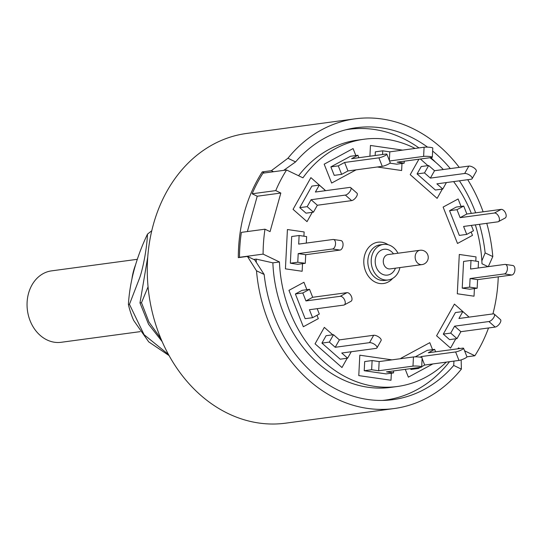 <?xml version="1.0" encoding="UTF-8"?>
<svg xmlns="http://www.w3.org/2000/svg" width="542" height="542" viewBox="0 0 542 542"><rect width="100%" height="100%" fill="white"/><g stroke="black" fill="none" stroke-linecap="round" stroke-linejoin="round"><path stroke-width="0.81" d="M151.767 230.763L147.492 234.11C136.144 257.992 129.782 281.447 128.4 304.469A70.623 57.134 82.3 0 0 133.671 320.437L148.725 341.88L169.05 355.566M128.4 304.469L129.457 304.326L144.084 334.699L168.433 354.434M147.492 234.11C146.862 248.805 143.02 268.243 139.789 277.518L129.457 304.326M148.054 286.853L141.496 302.7L139.978 302.91L147.756 256.969M139.978 302.91L148.515 324.163L162.133 341.582M160.859 338.594L148.996 322.097L141.496 302.7M287.924 158.25L271.359 170.676L262.253 171.902A146.164 118.251 82.3 0 0 244.483 211.99A146.164 118.251 82.3 0 0 238.311 257.646L247.416 256.413L256.502 270.79A146.164 118.251 82.3 0 0 394.176 408.539L285.593 423.173A146.164 118.251 82.3 0 1 153.433 224.259A146.164 118.251 -97.7 0 1 246.549 133.461L355.132 118.827A146.164 118.251 -97.7 0 0 287.924 158.25L295.58 161.922A137.194 110.988 -97.7 0 1 356.331 127.722A137.194 110.988 -97.7 0 1 427.55 147.139M355.132 118.827A146.164 118.251 -97.7 0 1 459.243 167.383M467.712 179.693A146.164 118.251 -97.7 0 1 483.112 211.814M486.77 223.324A146.164 118.251 -97.7 0 1 492.8 256.576L485.144 252.904A137.194 110.988 -97.7 0 0 479.46 224.307M432.631 151.055A137.194 110.988 -97.7 0 1 450.294 168.589M459.406 180.811A137.194 110.988 -97.7 0 1 475.659 212.816M488.301 266.637L492.8 256.576M394.176 408.539A146.164 118.251 82.3 0 0 461.377 369.116L461.167 359.881M256.502 270.79L264.157 274.462A137.194 110.988 82.3 0 0 392.977 399.644A137.194 110.988 82.3 0 0 453.722 365.443L461.377 369.116M271.996 171.95A137.194 110.988 -97.7 0 1 272.518 171.231M347.618 129.335A137.194 110.988 -97.7 0 1 348.967 129.294M384.149 400.396A137.194 110.988 82.3 0 0 385.457 400.077M262.253 171.902L264.462 172.959M453.722 365.443L453.932 361.108M247.416 256.413L254.733 259.93L264.157 274.462M481.852 260.865L485.144 252.904M295.58 161.922L283.669 170.371M273.568 171.733L271.359 170.676M140.168 331.643L61.144 342.293A36.036 29.153 -97.7 0 1 27.1 302.341A36.036 29.153 82.3 0 1 51.524 270.871L137.336 259.306M488.051 266.671L481.994 263.764A124.748 100.92 82.3 0 0 475.361 224.862M471.33 213.399A124.748 100.92 82.3 0 0 453.607 181.59M443.329 169.531A124.748 100.92 82.3 0 0 429.948 157.722M415.104 148.44A124.748 100.92 82.3 0 0 364.061 139.24A124.748 100.92 82.3 0 0 302.937 177.83L286.582 169.978L262.978 173.162A144.714 117.079 -97.7 0 0 252.145 193.785L257.226 196.224L247.362 231.563M498.254 276.847A144.714 117.079 -97.7 0 1 492.915 313.913M488.518 327.971A144.714 117.079 -97.7 0 1 474.86 355.748L464.589 350.823M459.826 348.54L458.505 347.903A124.748 100.92 82.3 0 1 457.848 348.804M256.278 262.43A136.611 110.521 -97.7 0 1 256.203 259.103L272.87 262.85L279.448 261.962A124.748 100.92 82.3 0 0 397.381 386.493A124.748 100.92 82.3 0 0 446.262 362.137M279.448 261.962L263.094 254.117A144.714 117.079 -97.7 0 1 264.977 229.191L270.058 231.63L280.831 193.047L275.749 190.608A144.714 117.079 -97.7 0 1 286.582 169.978M457.502 243.466L472.495 235.363L471.167 232.01L472.495 235.363L457.502 243.466L443.119 207.085L457.502 243.466M461.052 206.407L458.112 198.982L443.119 207.085L458.112 198.982L461.052 206.407M437.123 198.358L442.34 189.083L437.123 198.358L410.219 174.653L437.123 198.358M427.909 165.628L420.396 159.009L427.909 165.628M418.905 159.213L410.219 174.653L418.905 159.213M401.629 170.534L401.988 163.46L401.629 170.534L377.252 166.997L401.629 170.534M402.598 150.12L370.45 145.459L369.908 156.218L370.45 145.459L402.598 150.12M355.837 155.554L353.079 148.569L324.177 164.179L331.643 183.06L356.094 169.849L331.643 183.06L324.177 164.179L353.079 148.569L355.837 155.554M324.854 189.937L310.891 177.634L293.059 209.341L307.016 221.644L312.253 212.335L307.016 221.644L293.059 209.341L310.891 177.634L324.854 189.937M304.137 231.956L287.423 229.537L285.424 268.846L302.145 271.271L302.531 263.669L302.145 271.271L285.424 268.846L287.423 229.537L304.137 231.956L303.92 236.204L304.137 231.956M303.94 282.267L288.947 290.363L303.33 326.745L318.323 318.649L316.995 315.288L318.323 318.649L303.33 326.745L288.947 290.363L303.94 282.267L306.88 289.685L303.94 282.267M324.319 327.375L315.065 343.831L341.968 367.53L347.185 358.262L341.968 367.53L315.065 343.831L324.319 327.375L332.754 334.807L324.319 327.375M359.813 355.2L358.777 375.599L390.992 380.267L391.351 373.201L390.992 380.267L358.777 375.599L359.813 355.2L391.954 359.861L359.813 355.2M400.904 358.282L401.046 358.635L400.904 358.282L429.799 342.673L400.904 358.282M405.281 369.353L408.37 377.157L432.821 363.953L408.37 377.157L405.281 369.353M432.563 349.651L429.799 342.673L432.563 349.651M436.588 335.796L450.551 348.099L455.788 338.791L450.551 348.099L436.588 335.796L454.426 304.089L436.588 335.796M468.363 316.433L454.426 304.089L468.363 316.433M457.306 293.771L474.026 296.196L474.406 288.595L474.026 296.196L457.306 293.771L459.298 254.462L457.306 293.771M475.801 261.129L476.018 256.888L459.298 254.462L476.018 256.888L475.801 261.129M272.87 262.85A124.748 100.92 82.3 0 0 390.809 387.381L397.381 386.493M364.061 139.24L357.483 140.121A124.748 100.92 82.3 0 0 298.574 175.737M474.86 355.748L466.953 356.819M449.501 361.704A136.611 110.521 -97.7 0 1 382.313 400.443M345.837 129.775A136.611 110.521 -97.7 0 1 418.932 147.919M430.815 157.607A136.611 110.521 -97.7 0 1 435.538 162.207M256.203 259.103L253.71 259.435M239.794 257.443L239.489 257.294A144.714 117.079 -97.7 0 1 241.373 232.369L264.977 229.191M263.094 254.117L239.489 257.294M280.831 193.047L257.226 196.224M275.749 190.608L252.145 193.785M494.236 314.103L500.51 319.631A4.803 2.066 131.4 0 1 499.568 323.743A4.803 2.066 131.4 0 1 495.178 327.07L460.883 331.69L454.609 326.162L488.904 321.541A4.803 2.066 -48.6 0 0 493.295 318.215A4.803 2.066 -48.6 0 0 494.236 314.103A4.803 2.066 -48.6 0 0 493.22 313.872L458.925 318.493L462.827 311.562L455.409 312.558L443.295 334.096L450.714 333.1L454.609 326.162M469.081 317.124L462.827 311.562M443.295 334.096L449.569 339.624L456.987 338.628L460.883 331.69M456.987 338.628L450.714 333.1M421.69 357.476L421.33 356.561L455.626 351.941A4.803 0.827 -21.6 0 0 460.747 350.254A4.803 0.827 -21.6 0 0 463.586 348.282L466.94 356.772A4.803 0.827 158.4 0 1 464.101 358.743A4.803 0.827 158.4 0 1 458.979 360.423L424.684 365.044L422.11 358.526M410.619 368.628L410.944 369.461L418.363 368.458L420.517 367.3M421.696 366.663L424.684 365.044M463.586 348.282A4.803 0.827 -21.6 0 0 462.617 348.16L428.322 352.781L434.643 349.373L427.225 350.369L415.226 356.853M418.363 368.458L418.038 367.632M420.219 357.164L421.33 356.561M435.599 351.805L434.643 349.373M378.689 370.755L371.643 369.732L364.224 370.728L386.114 373.905L393.533 372.903L386.487 371.887L420.782 367.259A4.803 0.637 -177.1 0 0 421.683 366.941A4.803 0.637 -177.1 0 0 418.37 366.168A4.803 0.637 -177.1 0 0 412.984 366.128L378.689 370.755L379.156 361.582L413.451 356.961A4.803 0.637 2.9 0 1 418.831 356.995A4.803 0.637 2.9 0 1 422.143 357.774L421.683 366.941M371.643 369.732L372.11 360.566L379.156 361.582M364.224 370.728L364.691 361.561L372.11 360.566M393.533 372.903L393.627 370.918M335.227 347.28L329.346 342.097L321.928 343.1L340.2 359.197L347.618 358.201L341.738 353.018L376.033 348.398A4.803 1.924 -150.6 0 0 376.961 347.883A4.803 1.924 -150.6 0 0 374.705 344.468A4.803 1.924 -150.6 0 0 369.522 342.659L335.227 347.28L339.387 339.888L373.682 335.268A4.803 1.924 29.4 0 1 378.865 337.077A4.803 1.924 29.4 0 1 381.121 340.491L376.961 347.883M329.346 342.097L333.506 334.705L339.387 339.888M321.928 343.1L326.088 335.701L333.506 334.705M347.618 358.201L351.257 351.738M305.945 300.925L302.802 292.971L295.383 293.967L305.153 318.682L312.571 317.687L309.421 309.726L343.716 305.105A4.803 2.703 -118.4 0 0 344.258 304.929A4.803 2.703 -118.4 0 0 344.577 299.868A4.803 2.703 -118.4 0 0 340.24 296.305L305.945 300.925L312.687 297.287L346.975 292.66A4.803 2.703 61.6 0 1 351.318 296.23A4.803 2.703 61.6 0 1 350.999 301.291L344.258 304.929M302.802 292.971L309.543 289.326L312.687 297.287M295.383 293.967L302.124 290.329L309.543 289.326M312.571 317.687L319.306 314.042L317.192 308.683M333.425 239.483L340.938 240.573A4.803 2.751 98.3 0 1 343.018 245.336A4.803 2.751 98.3 0 1 340.01 250.079L332.497 248.995A4.803 2.751 -81.7 0 0 335.505 244.246A4.803 2.751 -81.7 0 0 333.425 239.483A4.803 2.751 -81.7 0 0 332.978 239.483L298.683 244.103L299.123 235.506L306.637 236.597L306.305 243.073M332.497 248.995L298.202 253.615L297.768 262.213L290.349 263.209L297.863 264.3L305.281 263.297L297.768 262.213M299.123 235.506L291.704 236.508L290.349 263.209M298.202 253.615L305.715 254.706L305.281 263.297M340.01 250.079L305.715 254.706M350.708 187.647L356.982 193.176A4.803 2.066 131.4 0 1 356.04 197.288A4.803 2.066 131.4 0 1 351.65 200.615L345.369 195.086A4.803 2.066 -48.6 0 0 349.766 191.76A4.803 2.066 -48.6 0 0 350.708 187.647A4.803 2.066 -48.6 0 0 349.685 187.417L315.397 192.037L319.292 185.107L325.546 190.669M345.369 195.086L311.081 199.713L307.178 206.644L299.76 207.647L306.034 213.169L313.452 212.173L307.178 206.644M319.292 185.107L311.874 186.102L299.76 207.647M311.081 199.713L317.355 205.242L313.452 212.173M351.65 200.615L317.355 205.242M386.859 154.185L390.213 162.668A4.803 0.827 158.4 0 1 387.374 164.639A4.803 0.827 158.4 0 1 382.252 166.326L378.899 157.837A4.803 0.827 -21.6 0 0 384.021 156.157A4.803 0.827 -21.6 0 0 386.859 154.185A4.803 0.827 -21.6 0 0 385.89 154.064L351.595 158.684L357.916 155.269L358.879 157.702M378.899 157.837L344.604 162.465L338.283 165.872L330.864 166.875L334.224 175.357L341.643 174.361L338.283 165.872M357.916 155.269L350.498 156.272L330.864 166.875M344.604 162.465L347.957 170.947L341.643 174.361M382.252 166.326L347.957 170.947M423.62 156.394L424.088 147.228A4.803 0.637 2.9 0 1 429.474 147.261A4.803 0.637 2.9 0 1 432.787 148.034L432.32 157.2A4.803 0.637 -177.1 0 0 429.007 156.428A4.803 0.637 -177.1 0 0 423.62 156.394L389.549 160.988M424.088 147.228L389.793 151.848L382.754 150.825L375.335 151.828L375.145 155.513M404.271 161.184L404.169 163.169L397.123 162.146L431.418 157.526A4.803 0.637 -177.1 0 0 432.32 157.2M389.908 163.176L396.751 164.172L404.169 163.169M382.754 150.825L382.564 154.511M389.793 151.848L389.359 160.493M464.677 173.487L468.837 166.089A4.803 1.924 29.4 0 1 474.02 167.898A4.803 1.924 29.4 0 1 476.276 171.313L472.116 178.711A4.803 1.924 -150.6 0 0 469.86 175.296A4.803 1.924 -150.6 0 0 464.677 173.487L430.382 178.108L424.501 172.925L417.083 173.928L421.242 166.53L428.661 165.534L424.501 172.925M468.837 166.089L434.542 170.716L428.661 165.534M446.412 182.559L442.773 189.029L436.893 183.846L471.188 179.226A4.803 1.924 -150.6 0 0 472.116 178.711M417.083 173.928L435.355 190.025L442.773 189.029M434.542 170.716L430.382 178.108M494.412 213.02L501.147 209.381A4.803 2.703 61.6 0 1 505.49 212.945A4.803 2.703 61.6 0 1 505.171 218.013L498.43 221.651A4.803 2.703 -118.4 0 0 498.748 216.59A4.803 2.703 -118.4 0 0 494.412 213.02L460.117 217.647L456.974 209.686L449.555 210.689L456.289 207.051L463.708 206.048L456.974 209.686M501.147 209.381L466.858 214.002L463.708 206.048M449.555 210.689L459.325 235.404L466.743 234.401L473.478 230.763L471.364 225.397M466.743 234.401L463.593 226.448L497.888 221.827A4.803 2.703 -118.4 0 0 498.43 221.651M466.858 214.002L460.117 217.647M505.307 264.408L512.82 265.499A4.803 2.751 98.3 0 1 514.9 270.262A4.803 2.751 98.3 0 1 511.892 275.011L477.597 279.631L470.083 278.541L504.372 273.92A4.803 2.751 -81.7 0 0 507.387 269.171A4.803 2.751 -81.7 0 0 505.307 264.408A4.803 2.751 -81.7 0 0 504.859 264.408L470.564 269.028L470.998 260.431L463.579 261.434L462.224 288.134L469.643 287.138L470.083 278.541M478.186 267.999L478.511 261.522L470.998 260.431M462.224 288.134L469.738 289.225L477.156 288.229L477.597 279.631M477.156 288.229L469.643 287.138M399.915 267.579A17.947 14.519 82.3 0 1 399.61 268.818A17.947 14.519 -97.7 0 1 388.174 279.97A17.947 14.519 -97.7 0 1 371.947 255.546A17.947 14.519 82.3 0 1 383.384 244.401L380.01 244.855A17.947 14.519 82.3 0 0 368.58 256A17.947 14.519 82.3 0 0 384.806 280.424L388.174 279.97M392.652 278.412A20.84 16.856 -97.7 0 1 371.778 279.862A20.84 16.856 -97.7 0 1 364.664 255.16A20.84 16.856 -97.7 0 1 388.113 244.713M397.977 253.236A17.947 14.519 82.3 0 0 383.384 244.401M131.902 279.191A54.125 43.787 -97.7 0 1 133.657 270.526A54.125 43.787 -97.7 0 1 135.595 264.767M488.904 321.541L495.178 327.07M455.626 351.941L458.979 360.423M413.451 356.961L412.984 366.128M373.682 335.268L369.522 342.659M346.975 292.66L340.24 296.305M504.372 273.92L511.892 275.011M395.43 268.182A13.022 10.535 -97.7 0 1 381.914 273.988A13.022 10.535 -97.7 0 1 375.742 257.369A13.022 10.535 -97.7 0 1 393.499 253.846M383.573 259.056A7.236 5.854 -97.7 0 1 388.187 254.557L420.05 250.262A7.236 5.854 82.3 0 0 415.443 254.76A7.236 5.854 -97.7 0 0 421.981 264.604L390.118 268.9A7.236 5.854 -97.7 0 1 383.573 259.056M421.981 264.604A7.236 7.236 0 0 0 427.984 259.381A7.236 7.236 0 0 0 420.05 250.262"/></g></svg>
